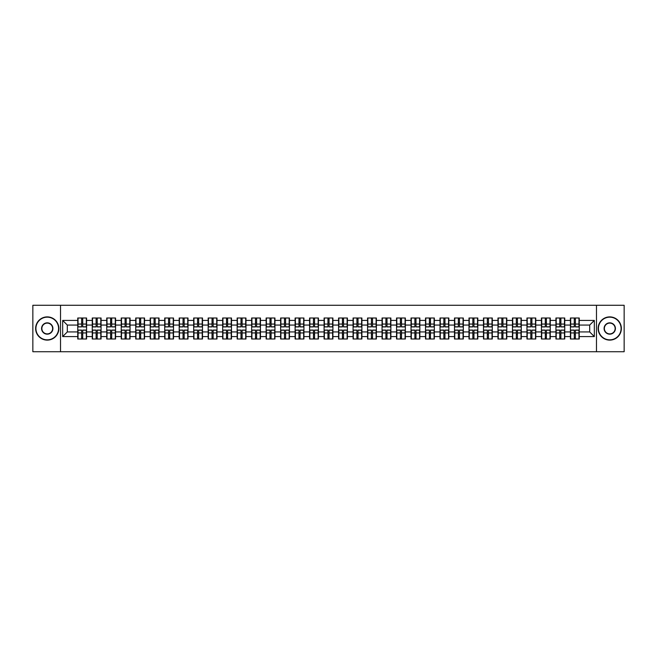 <?xml version="1.0" encoding="UTF-8"?>
<svg xmlns="http://www.w3.org/2000/svg" width="657" height="657" viewBox="0 0 657 657"><rect width="100%" height="100%" fill="white"/><g stroke="black" fill="none" stroke-linecap="round" stroke-linejoin="round"><path stroke-width="0.99" d="M596.474 351.725L624.15 351.725L624.15 305.275L596.474 305.275L596.474 351.725L60.526 351.725L60.526 305.275L32.85 305.275L32.85 351.725L60.526 351.725M596.474 305.275L60.526 305.275M589.69 331.933L589.69 325.067L579.244 325.067L579.244 331.933L589.69 331.933L594.33 336.581L594.33 320.419L579.244 320.419L579.244 318.004L570.416 318.004L570.416 325.067L564.749 325.067L564.749 331.933L570.416 331.933L570.416 325.067M594.33 336.581L579.244 336.581L579.244 338.996L570.416 338.996L570.416 336.581L564.749 336.581L564.749 338.996L555.929 338.996L555.929 336.581L550.262 336.581L550.262 338.996L541.434 338.996L541.434 336.581L535.767 336.581L535.767 338.996L526.947 338.996L526.947 336.581L521.28 336.581L521.28 338.996L512.46 338.996L512.46 336.581L506.793 336.581L506.793 338.996L497.965 338.996L497.965 336.581L492.298 336.581L492.298 338.996L483.478 338.996L483.478 336.581L477.811 336.581L477.811 338.996L468.991 338.996L468.991 336.581L463.325 336.581L463.325 338.996L454.496 338.996L454.496 336.581L448.83 336.581L448.83 338.996L440.009 338.996L440.009 336.581L434.343 336.581L434.343 338.996L425.514 338.996L425.514 336.581L419.848 336.581L419.848 338.996L411.027 338.996L411.027 336.581L405.361 336.581L405.361 338.996L396.541 338.996L396.541 336.581L390.874 336.581L390.874 338.996L382.046 338.996L382.046 336.581L376.379 336.581L376.379 338.996L367.559 338.996L367.559 336.581L361.892 336.581L361.892 338.996L353.072 338.996L353.072 336.581L347.405 336.581L347.405 338.996L338.577 338.996L338.577 336.581L332.91 336.581L332.91 338.996L324.09 338.996L324.09 336.581L318.423 336.581L318.423 338.996L309.595 338.996L309.595 336.581L303.928 336.581L303.928 338.996L295.108 338.996L295.108 336.581L289.441 336.581L289.441 338.996L280.621 338.996L280.621 336.581L274.954 336.581L274.954 338.996L266.126 338.996L266.126 336.581L260.459 336.581L260.459 338.996L251.639 338.996L251.639 336.581L245.973 336.581L245.973 338.996L237.152 338.996L237.152 336.581L231.486 336.581L231.486 338.996L222.657 338.996L222.657 336.581L216.991 336.581L216.991 338.996L208.17 338.996L208.17 336.581L202.504 336.581L202.504 338.996L193.675 338.996L193.675 336.581L188.009 336.581L188.009 338.996L179.189 338.996L179.189 336.581L173.522 336.581L173.522 338.996L164.702 338.996L164.702 336.581L159.035 336.581L159.035 338.996L150.207 338.996L150.207 336.581L144.54 336.581L144.54 338.996L135.72 338.996L135.72 336.581L130.053 336.581L130.053 338.996L121.233 338.996L121.233 336.581L115.566 336.581L115.566 338.996L106.738 338.996L106.738 336.581L101.071 336.581L101.071 338.996L92.251 338.996L92.251 336.581L86.584 336.581L86.584 338.996L77.756 338.996L77.756 336.581L62.67 336.581L62.67 320.419L77.756 320.419L77.756 325.067L67.31 325.067L67.31 331.933L77.756 331.933L77.756 325.067M570.416 320.419L564.749 320.419L564.749 318.004L555.929 318.004L555.929 320.419L550.262 320.419L550.262 318.004L541.434 318.004L541.434 320.419L535.767 320.419L535.767 318.004L526.947 318.004L526.947 320.419L521.28 320.419L521.28 318.004L512.46 318.004L512.46 320.419L506.793 320.419L506.793 318.004L497.965 318.004L497.965 320.419L492.298 320.419L492.298 318.004L483.478 318.004L483.478 320.419L477.811 320.419L477.811 318.004L468.991 318.004L468.991 320.419L463.325 320.419L463.325 318.004L454.496 318.004L454.496 320.419L448.83 320.419L448.83 318.004L440.009 318.004L440.009 320.419L434.343 320.419L434.343 318.004L425.514 318.004L425.514 320.419L419.848 320.419L419.848 318.004L411.027 318.004L411.027 320.419L405.361 320.419L405.361 318.004L396.541 318.004L396.541 320.419L390.874 320.419L390.874 318.004L382.046 318.004L382.046 320.419L376.379 320.419L376.379 318.004L367.559 318.004L367.559 320.419L361.892 320.419L361.892 318.004L353.072 318.004L353.072 320.419L347.405 320.419L347.405 318.004L338.577 318.004L338.577 320.419L332.91 320.419L332.91 318.004L324.09 318.004L324.09 320.419L318.423 320.419L318.423 318.004L309.595 318.004L309.595 320.419L303.928 320.419L303.928 318.004L295.108 318.004L295.108 320.419L289.441 320.419L289.441 318.004L280.621 318.004L280.621 320.419L274.954 320.419L274.954 318.004L266.126 318.004L266.126 320.419L260.459 320.419L260.459 318.004L251.639 318.004L251.639 320.419L245.973 320.419L245.973 318.004L237.152 318.004L237.152 320.419L231.486 320.419L231.486 318.004L222.657 318.004L222.657 320.419L216.991 320.419L216.991 318.004L208.17 318.004L208.17 320.419L202.504 320.419L202.504 318.004L193.675 318.004L193.675 320.419L188.009 320.419L188.009 318.004L179.189 318.004L179.189 320.419L173.522 320.419L173.522 318.004L164.702 318.004L164.702 320.419L159.035 320.419L159.035 318.004L150.207 318.004L150.207 320.419L144.54 320.419L144.54 318.004L135.72 318.004L135.72 320.419L130.053 320.419L130.053 318.004L121.233 318.004L121.233 320.419L115.566 320.419L115.566 318.004L106.738 318.004L106.738 320.419L101.071 320.419L101.071 318.004L92.251 318.004L92.251 320.419L86.584 320.419L86.584 318.004L77.756 318.004L77.756 320.419M570.416 331.933L570.416 336.581M564.749 331.933L564.749 336.581M564.749 320.419L564.749 325.067M550.262 331.933L555.929 331.933L555.929 325.067L550.262 325.067L550.262 336.581M555.929 331.933L555.929 336.581M555.929 320.419L555.929 325.067M550.262 320.419L550.262 325.067M535.767 331.933L541.434 331.933L541.434 325.067L535.767 325.067L535.767 336.581M541.434 331.933L541.434 336.581M541.434 320.419L541.434 325.067M535.767 320.419L535.767 325.067M521.28 331.933L526.947 331.933L526.947 325.067L521.28 325.067L521.28 336.581M526.947 331.933L526.947 336.581M526.947 320.419L526.947 325.067M521.28 320.419L521.28 325.067M506.793 331.933L512.46 331.933L512.46 325.067L506.793 325.067L506.793 336.581M512.46 331.933L512.46 336.581M512.46 320.419L512.46 325.067M506.793 320.419L506.793 325.067M492.298 331.933L497.965 331.933L497.965 325.067L492.298 325.067L492.298 336.581M497.965 331.933L497.965 336.581M497.965 320.419L497.965 325.067M492.298 320.419L492.298 325.067M477.811 331.933L483.478 331.933L483.478 325.067L477.811 325.067L477.811 336.581M483.478 331.933L483.478 336.581M483.478 320.419L483.478 325.067M477.811 320.419L477.811 325.067M463.325 331.933L468.991 331.933L468.991 325.067L463.325 325.067L463.325 336.581M468.991 331.933L468.991 336.581M468.991 320.419L468.991 325.067M463.325 320.419L463.325 325.067M448.83 331.933L454.496 331.933L454.496 325.067L448.83 325.067L448.83 336.581M454.496 331.933L454.496 336.581M454.496 320.419L454.496 325.067M448.83 320.419L448.83 325.067M434.343 331.933L440.009 331.933L440.009 325.067L434.343 325.067L434.343 336.581M440.009 331.933L440.009 336.581M440.009 320.419L440.009 325.067M434.343 320.419L434.343 325.067M419.848 331.933L425.514 331.933L425.514 325.067L419.848 325.067L419.848 336.581M425.514 331.933L425.514 336.581M425.514 320.419L425.514 325.067M419.848 320.419L419.848 325.067M405.361 331.933L411.027 331.933L411.027 325.067L405.361 325.067L405.361 336.581M411.027 331.933L411.027 336.581M411.027 320.419L411.027 325.067M405.361 320.419L405.361 325.067M390.874 331.933L396.541 331.933L396.541 325.067L390.874 325.067L390.874 336.581M396.541 331.933L396.541 336.581M396.541 320.419L396.541 325.067M390.874 320.419L390.874 325.067M376.379 331.933L382.046 331.933L382.046 325.067L376.379 325.067L376.379 336.581M382.046 331.933L382.046 336.581M382.046 320.419L382.046 325.067M376.379 320.419L376.379 325.067M361.892 331.933L367.559 331.933L367.559 325.067L361.892 325.067L361.892 336.581M367.559 331.933L367.559 336.581M367.559 320.419L367.559 325.067M361.892 320.419L361.892 325.067M347.405 331.933L353.072 331.933L353.072 325.067L347.405 325.067L347.405 336.581M353.072 331.933L353.072 336.581M353.072 320.419L353.072 325.067M347.405 320.419L347.405 325.067M332.91 331.933L338.577 331.933L338.577 325.067L332.91 325.067L332.91 336.581M338.577 331.933L338.577 336.581M338.577 320.419L338.577 325.067M332.91 320.419L332.91 325.067M318.423 331.933L324.09 331.933L324.09 325.067L318.423 325.067L318.423 336.581M324.09 331.933L324.09 336.581M324.09 320.419L324.09 325.067M318.423 320.419L318.423 325.067M303.928 331.933L309.595 331.933L309.595 325.067L303.928 325.067L303.928 336.581M309.595 331.933L309.595 336.581M309.595 320.419L309.595 325.067M303.928 320.419L303.928 325.067M289.441 331.933L295.108 331.933L295.108 325.067L289.441 325.067L289.441 336.581M295.108 331.933L295.108 336.581M295.108 320.419L295.108 325.067M289.441 320.419L289.441 325.067M274.954 331.933L280.621 331.933L280.621 325.067L274.954 325.067L274.954 336.581M280.621 331.933L280.621 336.581M280.621 320.419L280.621 325.067M274.954 320.419L274.954 325.067M260.459 331.933L266.126 331.933L266.126 325.067L260.459 325.067L260.459 336.581M266.126 331.933L266.126 336.581M266.126 320.419L266.126 325.067M260.459 320.419L260.459 325.067M245.973 331.933L251.639 331.933L251.639 325.067L245.973 325.067L245.973 336.581M251.639 331.933L251.639 336.581M251.639 320.419L251.639 325.067M245.973 320.419L245.973 325.067M231.486 331.933L237.152 331.933L237.152 325.067L231.486 325.067L231.486 336.581M237.152 331.933L237.152 336.581M237.152 320.419L237.152 325.067M231.486 320.419L231.486 325.067M216.991 331.933L222.657 331.933L222.657 325.067L216.991 325.067L216.991 336.581M222.657 331.933L222.657 336.581M222.657 320.419L222.657 325.067M216.991 320.419L216.991 325.067M202.504 331.933L208.17 331.933L208.17 325.067L202.504 325.067L202.504 336.581M208.17 331.933L208.17 336.581M208.17 320.419L208.17 325.067M202.504 320.419L202.504 325.067M188.009 331.933L193.675 331.933L193.675 325.067L188.009 325.067L188.009 336.581M193.675 331.933L193.675 336.581M193.675 320.419L193.675 325.067M188.009 320.419L188.009 325.067M173.522 331.933L179.189 331.933L179.189 325.067L173.522 325.067L173.522 336.581M179.189 331.933L179.189 336.581M179.189 320.419L179.189 325.067M173.522 320.419L173.522 325.067M159.035 331.933L164.702 331.933L164.702 325.067L159.035 325.067L159.035 336.581M164.702 331.933L164.702 336.581M164.702 320.419L164.702 325.067M159.035 320.419L159.035 325.067M144.54 331.933L150.207 331.933L150.207 325.067L144.54 325.067L144.54 336.581M150.207 331.933L150.207 336.581M150.207 320.419L150.207 325.067M144.54 320.419L144.54 325.067M130.053 331.933L135.72 331.933L135.72 325.067L130.053 325.067L130.053 336.581M135.72 331.933L135.72 336.581M135.72 320.419L135.72 325.067M130.053 320.419L130.053 325.067M115.566 331.933L121.233 331.933L121.233 325.067L115.566 325.067L115.566 336.581M121.233 331.933L121.233 336.581M121.233 320.419L121.233 325.067M115.566 320.419L115.566 325.067M101.071 331.933L106.738 331.933L106.738 325.067L101.071 325.067L101.071 336.581M106.738 331.933L106.738 336.581M106.738 320.419L106.738 325.067M101.071 320.419L101.071 325.067M86.584 331.933L92.251 331.933L92.251 325.067L86.584 325.067L86.584 336.581M92.251 331.933L92.251 336.581M92.251 320.419L92.251 325.067M86.584 320.419L86.584 325.067M77.756 331.933L77.756 336.581M67.31 331.933L62.67 336.581M62.67 320.419L67.31 325.067M579.244 331.933L579.244 336.581M579.244 320.419L579.244 325.067M594.33 320.419L589.69 325.067M86.305 318.004L86.305 326.923L82.733 326.923L82.733 318.004M81.616 318.004L81.616 326.923L78.035 326.923L78.035 318.004M81.616 319.212L82.733 319.212M82.733 322.644L81.616 322.644M78.035 338.996L78.035 330.077L81.616 330.077L81.616 338.996M82.733 338.996L82.733 330.077L86.305 330.077L86.305 338.996M82.733 337.788L81.616 337.788M81.616 334.356L82.733 334.356M47.247 339.833A11.333 11.333 0 0 0 58.58 328.5A11.333 11.333 0 0 0 47.247 317.167A11.333 11.333 0 0 0 35.913 328.5A11.333 11.333 0 0 0 47.247 339.833M47.247 316.888A11.612 11.612 0 0 1 58.859 328.5A11.612 11.612 0 0 1 47.247 340.112A11.612 11.612 0 0 1 35.634 328.5A11.612 11.612 0 0 1 47.247 316.888M47.247 334.167A5.667 5.667 0 0 1 41.58 328.5A5.667 5.667 0 0 1 47.247 322.833A5.667 5.667 0 0 1 52.913 328.5A5.667 5.667 0 0 1 47.247 334.167M47.247 323.113A5.387 5.387 0 0 0 41.859 328.5A5.387 5.387 0 0 0 47.247 333.887A5.387 5.387 0 0 0 52.634 328.5A5.387 5.387 0 0 0 47.247 323.113M609.753 339.833A11.333 11.333 0 0 0 621.087 328.5A11.333 11.333 0 0 0 609.753 317.167A11.333 11.333 0 0 0 598.42 328.5A11.333 11.333 0 0 0 609.753 339.833M609.753 316.888A11.612 11.612 0 0 1 621.366 328.5A11.612 11.612 0 0 1 609.753 340.112A11.612 11.612 0 0 1 598.141 328.5A11.612 11.612 0 0 1 609.753 316.888M609.753 334.167A5.667 5.667 0 0 1 604.087 328.5A5.667 5.667 0 0 1 609.753 322.833A5.667 5.667 0 0 1 615.42 328.5A5.667 5.667 0 0 1 609.753 334.167M609.753 323.113A5.387 5.387 0 0 0 604.366 328.5A5.387 5.387 0 0 0 609.753 333.887A5.387 5.387 0 0 0 615.141 328.5A5.387 5.387 0 0 0 609.753 323.113M100.792 318.004L100.792 326.923L97.22 326.923L97.22 318.004M96.103 318.004L96.103 326.923L92.53 326.923L92.53 318.004M96.103 319.212L97.22 319.212M97.22 322.644L96.103 322.644M115.287 318.004L115.287 326.923L111.706 326.923L111.706 318.004M110.598 318.004L110.598 326.923L107.017 326.923L107.017 318.004M110.598 319.212L111.706 319.212M111.706 322.644L110.598 322.644M129.774 318.004L129.774 326.923L126.201 326.923L126.201 318.004M125.085 318.004L125.085 326.923L121.504 326.923L121.504 318.004M125.085 319.212L126.201 319.212M126.201 322.644L125.085 322.644M144.261 318.004L144.261 326.923L140.688 326.923L140.688 318.004M139.571 318.004L139.571 326.923L135.999 326.923L135.999 318.004M139.571 319.212L140.688 319.212M140.688 322.644L139.571 322.644M158.756 318.004L158.756 326.923L155.175 326.923L155.175 318.004M154.066 318.004L154.066 326.923L150.486 326.923L150.486 318.004M154.066 319.212L155.175 319.212M155.175 322.644L154.066 322.644M92.53 338.996L92.53 330.077L96.103 330.077L96.103 338.996M97.22 338.996L97.22 330.077L100.792 330.077L100.792 338.996M97.22 337.788L96.103 337.788M96.103 334.356L97.22 334.356M107.017 338.996L107.017 330.077L110.598 330.077L110.598 338.996M111.706 338.996L111.706 330.077L115.287 330.077L115.287 338.996M111.706 337.788L110.598 337.788M110.598 334.356L111.706 334.356M121.504 338.996L121.504 330.077L125.085 330.077L125.085 338.996M126.201 338.996L126.201 330.077L129.774 330.077L129.774 338.996M126.201 337.788L125.085 337.788M125.085 334.356L126.201 334.356M135.999 338.996L135.999 330.077L139.571 330.077L139.571 338.996M140.688 338.996L140.688 330.077L144.261 330.077L144.261 338.996M140.688 337.788L139.571 337.788M139.571 334.356L140.688 334.356M150.486 338.996L150.486 330.077L154.066 330.077L154.066 338.996M155.175 338.996L155.175 330.077L158.756 330.077L158.756 338.996M155.175 337.788L154.066 337.788M154.066 334.356L155.175 334.356M173.243 318.004L173.243 326.923L169.67 326.923L169.67 318.004M168.553 318.004L168.553 326.923L164.981 326.923L164.981 318.004M168.553 319.212L169.67 319.212M169.67 322.644L168.553 322.644M164.981 338.996L164.981 330.077L168.553 330.077L168.553 338.996M169.67 338.996L169.67 330.077L173.243 330.077L173.243 338.996M169.67 337.788L168.553 337.788M168.553 334.356L169.67 334.356M187.738 318.004L187.738 326.923L184.157 326.923L184.157 318.004M183.04 318.004L183.04 326.923L179.468 326.923L179.468 318.004M183.04 319.212L184.157 319.212M184.157 322.644L183.04 322.644M179.468 338.996L179.468 330.077L183.04 330.077L183.04 338.996M184.157 338.996L184.157 330.077L187.738 330.077L187.738 338.996M184.157 337.788L183.04 337.788M183.04 334.356L184.157 334.356M202.225 318.004L202.225 326.923L198.652 326.923L198.652 318.004M197.535 318.004L197.535 326.923L193.955 326.923L193.955 318.004M197.535 319.212L198.652 319.212M198.652 322.644L197.535 322.644M193.955 338.996L193.955 330.077L197.535 330.077L197.535 338.996M198.652 338.996L198.652 330.077L202.225 330.077L202.225 338.996M198.652 337.788L197.535 337.788M197.535 334.356L198.652 334.356M216.711 318.004L216.711 326.923L213.139 326.923L213.139 318.004M212.022 318.004L212.022 326.923L208.45 326.923L208.45 318.004M212.022 319.212L213.139 319.212M213.139 322.644L212.022 322.644M208.45 338.996L208.45 330.077L212.022 330.077L212.022 338.996M213.139 338.996L213.139 330.077L216.711 330.077L216.711 338.996M213.139 337.788L212.022 337.788M212.022 334.356L213.139 334.356M231.207 318.004L231.207 326.923L227.626 326.923L227.626 318.004M226.517 318.004L226.517 326.923L222.937 326.923L222.937 318.004M226.517 319.212L227.626 319.212M227.626 322.644L226.517 322.644M222.937 338.996L222.937 330.077L226.517 330.077L226.517 338.996M227.626 338.996L227.626 330.077L231.207 330.077L231.207 338.996M227.626 337.788L226.517 337.788M226.517 334.356L227.626 334.356M245.693 318.004L245.693 326.923L242.121 326.923L242.121 318.004M241.004 318.004L241.004 326.923L237.423 326.923L237.423 318.004M241.004 319.212L242.121 319.212M242.121 322.644L241.004 322.644M237.423 338.996L237.423 330.077L241.004 330.077L241.004 338.996M242.121 338.996L242.121 330.077L245.693 330.077L245.693 338.996M242.121 337.788L241.004 337.788M241.004 334.356L242.121 334.356M260.18 318.004L260.18 326.923L256.608 326.923L256.608 318.004M255.491 318.004L255.491 326.923L251.918 326.923L251.918 318.004M255.491 319.212L256.608 319.212M256.608 322.644L255.491 322.644M251.918 338.996L251.918 330.077L255.491 330.077L255.491 338.996M256.608 338.996L256.608 330.077L260.18 330.077L260.18 338.996M256.608 337.788L255.491 337.788M255.491 334.356L256.608 334.356M274.675 318.004L274.675 326.923L271.095 326.923L271.095 318.004M269.986 318.004L269.986 326.923L266.405 326.923L266.405 318.004M269.986 319.212L271.095 319.212M271.095 322.644L269.986 322.644M266.405 338.996L266.405 330.077L269.986 330.077L269.986 338.996M271.095 338.996L271.095 330.077L274.675 330.077L274.675 338.996M271.095 337.788L269.986 337.788M269.986 334.356L271.095 334.356M289.162 318.004L289.162 326.923L285.59 326.923L285.59 318.004M284.473 318.004L284.473 326.923L280.9 326.923L280.9 318.004M284.473 319.212L285.59 319.212M285.59 322.644L284.473 322.644M280.9 338.996L280.9 330.077L284.473 330.077L284.473 338.996M285.59 338.996L285.59 330.077L289.162 330.077L289.162 338.996M285.59 337.788L284.473 337.788M284.473 334.356L285.59 334.356M303.657 318.004L303.657 326.923L300.077 326.923L300.077 318.004M298.96 318.004L298.96 326.923L295.387 326.923L295.387 318.004M298.96 319.212L300.077 319.212M300.077 322.644L298.96 322.644M295.387 338.996L295.387 330.077L298.96 330.077L298.96 338.996M300.077 338.996L300.077 330.077L303.657 330.077L303.657 338.996M300.077 337.788L298.96 337.788M298.96 334.356L300.077 334.356M318.144 318.004L318.144 326.923L314.563 326.923L314.563 318.004M313.455 318.004L313.455 326.923L309.874 326.923L309.874 318.004M313.455 319.212L314.563 319.212M314.563 322.644L313.455 322.644M309.874 338.996L309.874 330.077L313.455 330.077L313.455 338.996M314.563 338.996L314.563 330.077L318.144 330.077L318.144 338.996M314.563 337.788L313.455 337.788M313.455 334.356L314.563 334.356M332.631 318.004L332.631 326.923L329.058 326.923L329.058 318.004M327.942 318.004L327.942 326.923L324.369 326.923L324.369 318.004M327.942 319.212L329.058 319.212M329.058 322.644L327.942 322.644M324.369 338.996L324.369 330.077L327.942 330.077L327.942 338.996M329.058 338.996L329.058 330.077L332.631 330.077L332.631 338.996M329.058 337.788L327.942 337.788M327.942 334.356L329.058 334.356M347.126 318.004L347.126 326.923L343.545 326.923L343.545 318.004M342.437 318.004L342.437 326.923L338.856 326.923L338.856 318.004M342.437 319.212L343.545 319.212M343.545 322.644L342.437 322.644M338.856 338.996L338.856 330.077L342.437 330.077L342.437 338.996M343.545 338.996L343.545 330.077L347.126 330.077L347.126 338.996M343.545 337.788L342.437 337.788M342.437 334.356L343.545 334.356M361.613 318.004L361.613 326.923L358.04 326.923L358.04 318.004M356.923 318.004L356.923 326.923L353.343 326.923L353.343 318.004M356.923 319.212L358.04 319.212M358.04 322.644L356.923 322.644M353.343 338.996L353.343 330.077L356.923 330.077L356.923 338.996M358.04 338.996L358.04 330.077L361.613 330.077L361.613 338.996M358.04 337.788L356.923 337.788M356.923 334.356L358.04 334.356M376.1 318.004L376.1 326.923L372.527 326.923L372.527 318.004M371.41 318.004L371.41 326.923L367.838 326.923L367.838 318.004M371.41 319.212L372.527 319.212M372.527 322.644L371.41 322.644M367.838 338.996L367.838 330.077L371.41 330.077L371.41 338.996M372.527 338.996L372.527 330.077L376.1 330.077L376.1 338.996M372.527 337.788L371.41 337.788M371.41 334.356L372.527 334.356M390.595 318.004L390.595 326.923L387.014 326.923L387.014 318.004M385.905 318.004L385.905 326.923L382.325 326.923L382.325 318.004M385.905 319.212L387.014 319.212M387.014 322.644L385.905 322.644M382.325 338.996L382.325 330.077L385.905 330.077L385.905 338.996M387.014 338.996L387.014 330.077L390.595 330.077L390.595 338.996M387.014 337.788L385.905 337.788M385.905 334.356L387.014 334.356M405.082 318.004L405.082 326.923L401.509 326.923L401.509 318.004M400.392 318.004L400.392 326.923L396.82 326.923L396.82 318.004M400.392 319.212L401.509 319.212M401.509 322.644L400.392 322.644M396.82 338.996L396.82 330.077L400.392 330.077L400.392 338.996M401.509 338.996L401.509 330.077L405.082 330.077L405.082 338.996M401.509 337.788L400.392 337.788M400.392 334.356L401.509 334.356M419.577 318.004L419.577 326.923L415.996 326.923L415.996 318.004M414.879 318.004L414.879 326.923L411.307 326.923L411.307 318.004M414.879 319.212L415.996 319.212M415.996 322.644L414.879 322.644M411.307 338.996L411.307 330.077L414.879 330.077L414.879 338.996M415.996 338.996L415.996 330.077L419.577 330.077L419.577 338.996M415.996 337.788L414.879 337.788M414.879 334.356L415.996 334.356M434.063 318.004L434.063 326.923L430.483 326.923L430.483 318.004M429.374 318.004L429.374 326.923L425.793 326.923L425.793 318.004M429.374 319.212L430.483 319.212M430.483 322.644L429.374 322.644M425.793 338.996L425.793 330.077L429.374 330.077L429.374 338.996M430.483 338.996L430.483 330.077L434.063 330.077L434.063 338.996M430.483 337.788L429.374 337.788M429.374 334.356L430.483 334.356M448.55 318.004L448.55 326.923L444.978 326.923L444.978 318.004M443.861 318.004L443.861 326.923L440.289 326.923L440.289 318.004M443.861 319.212L444.978 319.212M444.978 322.644L443.861 322.644M440.289 338.996L440.289 330.077L443.861 330.077L443.861 338.996M444.978 338.996L444.978 330.077L448.55 330.077L448.55 338.996M444.978 337.788L443.861 337.788M443.861 334.356L444.978 334.356M463.045 318.004L463.045 326.923L459.465 326.923L459.465 318.004M458.348 318.004L458.348 326.923L454.775 326.923L454.775 318.004M458.348 319.212L459.465 319.212M459.465 322.644L458.348 322.644M454.775 338.996L454.775 330.077L458.348 330.077L458.348 338.996M459.465 338.996L459.465 330.077L463.045 330.077L463.045 338.996M459.465 337.788L458.348 337.788M458.348 334.356L459.465 334.356M477.532 318.004L477.532 326.923L473.96 326.923L473.96 318.004M472.843 318.004L472.843 326.923L469.262 326.923L469.262 318.004M472.843 319.212L473.96 319.212M473.96 322.644L472.843 322.644M469.262 338.996L469.262 330.077L472.843 330.077L472.843 338.996M473.96 338.996L473.96 330.077L477.532 330.077L477.532 338.996M473.96 337.788L472.843 337.788M472.843 334.356L473.96 334.356M492.019 318.004L492.019 326.923L488.447 326.923L488.447 318.004M487.33 318.004L487.33 326.923L483.757 326.923L483.757 318.004M487.33 319.212L488.447 319.212M488.447 322.644L487.33 322.644M483.757 338.996L483.757 330.077L487.33 330.077L487.33 338.996M488.447 338.996L488.447 330.077L492.019 330.077L492.019 338.996M488.447 337.788L487.33 337.788M487.33 334.356L488.447 334.356M506.514 318.004L506.514 326.923L502.933 326.923L502.933 318.004M501.825 318.004L501.825 326.923L498.244 326.923L498.244 318.004M501.825 319.212L502.933 319.212M502.933 322.644L501.825 322.644M498.244 338.996L498.244 330.077L501.825 330.077L501.825 338.996M502.933 338.996L502.933 330.077L506.514 330.077L506.514 338.996M502.933 337.788L501.825 337.788M501.825 334.356L502.933 334.356M521.001 318.004L521.001 326.923L517.429 326.923L517.429 318.004M516.312 318.004L516.312 326.923L512.739 326.923L512.739 318.004M516.312 319.212L517.429 319.212M517.429 322.644L516.312 322.644M512.739 338.996L512.739 330.077L516.312 330.077L516.312 338.996M517.429 338.996L517.429 330.077L521.001 330.077L521.001 338.996M517.429 337.788L516.312 337.788M516.312 334.356L517.429 334.356M535.496 318.004L535.496 326.923L531.915 326.923L531.915 318.004M530.799 318.004L530.799 326.923L527.226 326.923L527.226 318.004M530.799 319.212L531.915 319.212M531.915 322.644L530.799 322.644M527.226 338.996L527.226 330.077L530.799 330.077L530.799 338.996M531.915 338.996L531.915 330.077L535.496 330.077L535.496 338.996M531.915 337.788L530.799 337.788M530.799 334.356L531.915 334.356M549.983 318.004L549.983 326.923L546.402 326.923L546.402 318.004M545.294 318.004L545.294 326.923L541.713 326.923L541.713 318.004M545.294 319.212L546.402 319.212M546.402 322.644L545.294 322.644M541.713 338.996L541.713 330.077L545.294 330.077L545.294 338.996M546.402 338.996L546.402 330.077L549.983 330.077L549.983 338.996M546.402 337.788L545.294 337.788M545.294 334.356L546.402 334.356M564.47 318.004L564.47 326.923L560.897 326.923L560.897 318.004M559.78 318.004L559.78 326.923L556.208 326.923L556.208 318.004M559.78 319.212L560.897 319.212M560.897 322.644L559.78 322.644M556.208 338.996L556.208 330.077L559.78 330.077L559.78 338.996M560.897 338.996L560.897 330.077L564.47 330.077L564.47 338.996M560.897 337.788L559.78 337.788M559.78 334.356L560.897 334.356M578.965 318.004L578.965 326.923L575.384 326.923L575.384 318.004M574.267 318.004L574.267 326.923L570.695 326.923L570.695 318.004M574.267 319.212L575.384 319.212M575.384 322.644L574.267 322.644M570.695 338.996L570.695 330.077L574.267 330.077L574.267 338.996M575.384 338.996L575.384 330.077L578.965 330.077L578.965 338.996M575.384 337.788L574.267 337.788M574.267 334.356L575.384 334.356M81.616 324.057L78.035 324.057M81.616 326.8L78.035 326.8M86.305 324.057L82.733 324.057M86.305 326.8L82.733 326.8M82.733 332.943L86.305 332.943M82.733 330.2L86.305 330.2M78.035 332.943L81.616 332.943M78.035 330.2L81.616 330.2M96.103 324.057L92.53 324.057M96.103 326.8L92.53 326.8M100.792 324.057L97.22 324.057M100.792 326.8L97.22 326.8M110.598 324.057L107.017 324.057M110.598 326.8L107.017 326.8M115.287 324.057L111.706 324.057M115.287 326.8L111.706 326.8M125.085 324.057L121.504 324.057M125.085 326.8L121.504 326.8M129.774 324.057L126.201 324.057M129.774 326.8L126.201 326.8M139.571 324.057L135.999 324.057M139.571 326.8L135.999 326.8M144.261 324.057L140.688 324.057M144.261 326.8L140.688 326.8M154.066 324.057L150.486 324.057M154.066 326.8L150.486 326.8M158.756 324.057L155.175 324.057M158.756 326.8L155.175 326.8M97.22 332.943L100.792 332.943M97.22 330.2L100.792 330.2M92.53 332.943L96.103 332.943M92.53 330.2L96.103 330.2M111.706 332.943L115.287 332.943M111.706 330.2L115.287 330.2M107.017 332.943L110.598 332.943M107.017 330.2L110.598 330.2M126.201 332.943L129.774 332.943M126.201 330.2L129.774 330.2M121.504 332.943L125.085 332.943M121.504 330.2L125.085 330.2M140.688 332.943L144.261 332.943M140.688 330.2L144.261 330.2M135.999 332.943L139.571 332.943M135.999 330.2L139.571 330.2M155.175 332.943L158.756 332.943M155.175 330.2L158.756 330.2M150.486 332.943L154.066 332.943M150.486 330.2L154.066 330.2M168.553 324.057L164.981 324.057M168.553 326.8L164.981 326.8M173.243 324.057L169.67 324.057M173.243 326.8L169.67 326.8M169.67 332.943L173.243 332.943M169.67 330.2L173.243 330.2M164.981 332.943L168.553 332.943M164.981 330.2L168.553 330.2M183.04 324.057L179.468 324.057M183.04 326.8L179.468 326.8M187.738 324.057L184.157 324.057M187.738 326.8L184.157 326.8M184.157 332.943L187.738 332.943M184.157 330.2L187.738 330.2M179.468 332.943L183.04 332.943M179.468 330.2L183.04 330.2M197.535 324.057L193.955 324.057M197.535 326.8L193.955 326.8M202.225 324.057L198.652 324.057M202.225 326.8L198.652 326.8M198.652 332.943L202.225 332.943M198.652 330.2L202.225 330.2M193.955 332.943L197.535 332.943M193.955 330.2L197.535 330.2M212.022 324.057L208.45 324.057M212.022 326.8L208.45 326.8M216.711 324.057L213.139 324.057M216.711 326.8L213.139 326.8M213.139 332.943L216.711 332.943M213.139 330.2L216.711 330.2M208.45 332.943L212.022 332.943M208.45 330.2L212.022 330.2M226.517 324.057L222.937 324.057M226.517 326.8L222.937 326.8M231.207 324.057L227.626 324.057M231.207 326.8L227.626 326.8M227.626 332.943L231.207 332.943M227.626 330.2L231.207 330.2M222.937 332.943L226.517 332.943M222.937 330.2L226.517 330.2M241.004 324.057L237.423 324.057M241.004 326.8L237.423 326.8M245.693 324.057L242.121 324.057M245.693 326.8L242.121 326.8M242.121 332.943L245.693 332.943M242.121 330.2L245.693 330.2M237.423 332.943L241.004 332.943M237.423 330.2L241.004 330.2M255.491 324.057L251.918 324.057M255.491 326.8L251.918 326.8M260.18 324.057L256.608 324.057M260.18 326.8L256.608 326.8M256.608 332.943L260.18 332.943M256.608 330.2L260.18 330.2M251.918 332.943L255.491 332.943M251.918 330.2L255.491 330.2M269.986 324.057L266.405 324.057M269.986 326.8L266.405 326.8M274.675 324.057L271.095 324.057M274.675 326.8L271.095 326.8M271.095 332.943L274.675 332.943M271.095 330.2L274.675 330.2M266.405 332.943L269.986 332.943M266.405 330.2L269.986 330.2M284.473 324.057L280.9 324.057M284.473 326.8L280.9 326.8M289.162 324.057L285.59 324.057M289.162 326.8L285.59 326.8M285.59 332.943L289.162 332.943M285.59 330.2L289.162 330.2M280.9 332.943L284.473 332.943M280.9 330.2L284.473 330.2M298.96 324.057L295.387 324.057M298.96 326.8L295.387 326.8M303.657 324.057L300.077 324.057M303.657 326.8L300.077 326.8M300.077 332.943L303.657 332.943M300.077 330.2L303.657 330.2M295.387 332.943L298.96 332.943M295.387 330.2L298.96 330.2M313.455 324.057L309.874 324.057M313.455 326.8L309.874 326.8M318.144 324.057L314.563 324.057M318.144 326.8L314.563 326.8M314.563 332.943L318.144 332.943M314.563 330.2L318.144 330.2M309.874 332.943L313.455 332.943M309.874 330.2L313.455 330.2M327.942 324.057L324.369 324.057M327.942 326.8L324.369 326.8M332.631 324.057L329.058 324.057M332.631 326.8L329.058 326.8M329.058 332.943L332.631 332.943M329.058 330.2L332.631 330.2M324.369 332.943L327.942 332.943M324.369 330.2L327.942 330.2M342.437 324.057L338.856 324.057M342.437 326.8L338.856 326.8M347.126 324.057L343.545 324.057M347.126 326.8L343.545 326.8M343.545 332.943L347.126 332.943M343.545 330.2L347.126 330.2M338.856 332.943L342.437 332.943M338.856 330.2L342.437 330.2M356.923 324.057L353.343 324.057M356.923 326.8L353.343 326.8M361.613 324.057L358.04 324.057M361.613 326.8L358.04 326.8M358.04 332.943L361.613 332.943M358.04 330.2L361.613 330.2M353.343 332.943L356.923 332.943M353.343 330.2L356.923 330.2M371.41 324.057L367.838 324.057M371.41 326.8L367.838 326.8M376.1 324.057L372.527 324.057M376.1 326.8L372.527 326.8M372.527 332.943L376.1 332.943M372.527 330.2L376.1 330.2M367.838 332.943L371.41 332.943M367.838 330.2L371.41 330.2M385.905 324.057L382.325 324.057M385.905 326.8L382.325 326.8M390.595 324.057L387.014 324.057M390.595 326.8L387.014 326.8M387.014 332.943L390.595 332.943M387.014 330.2L390.595 330.2M382.325 332.943L385.905 332.943M382.325 330.2L385.905 330.2M400.392 324.057L396.82 324.057M400.392 326.8L396.82 326.8M405.082 324.057L401.509 324.057M405.082 326.8L401.509 326.8M401.509 332.943L405.082 332.943M401.509 330.2L405.082 330.2M396.82 332.943L400.392 332.943M396.82 330.2L400.392 330.2M414.879 324.057L411.307 324.057M414.879 326.8L411.307 326.8M419.577 324.057L415.996 324.057M419.577 326.8L415.996 326.8M415.996 332.943L419.577 332.943M415.996 330.2L419.577 330.2M411.307 332.943L414.879 332.943M411.307 330.2L414.879 330.2M429.374 324.057L425.793 324.057M429.374 326.8L425.793 326.8M434.063 324.057L430.483 324.057M434.063 326.8L430.483 326.8M430.483 332.943L434.063 332.943M430.483 330.2L434.063 330.2M425.793 332.943L429.374 332.943M425.793 330.2L429.374 330.2M443.861 324.057L440.289 324.057M443.861 326.8L440.289 326.8M448.55 324.057L444.978 324.057M448.55 326.8L444.978 326.8M444.978 332.943L448.55 332.943M444.978 330.2L448.55 330.2M440.289 332.943L443.861 332.943M440.289 330.2L443.861 330.2M458.348 324.057L454.775 324.057M458.348 326.8L454.775 326.8M463.045 324.057L459.465 324.057M463.045 326.8L459.465 326.8M459.465 332.943L463.045 332.943M459.465 330.2L463.045 330.2M454.775 332.943L458.348 332.943M454.775 330.2L458.348 330.2M472.843 324.057L469.262 324.057M472.843 326.8L469.262 326.8M477.532 324.057L473.96 324.057M477.532 326.8L473.96 326.8M473.96 332.943L477.532 332.943M473.96 330.2L477.532 330.2M469.262 332.943L472.843 332.943M469.262 330.2L472.843 330.2M487.33 324.057L483.757 324.057M487.33 326.8L483.757 326.8M492.019 324.057L488.447 324.057M492.019 326.8L488.447 326.8M488.447 332.943L492.019 332.943M488.447 330.2L492.019 330.2M483.757 332.943L487.33 332.943M483.757 330.2L487.33 330.2M501.825 324.057L498.244 324.057M501.825 326.8L498.244 326.8M506.514 324.057L502.933 324.057M506.514 326.8L502.933 326.8M502.933 332.943L506.514 332.943M502.933 330.2L506.514 330.2M498.244 332.943L501.825 332.943M498.244 330.2L501.825 330.2M516.312 324.057L512.739 324.057M516.312 326.8L512.739 326.8M521.001 324.057L517.429 324.057M521.001 326.8L517.429 326.8M517.429 332.943L521.001 332.943M517.429 330.2L521.001 330.2M512.739 332.943L516.312 332.943M512.739 330.2L516.312 330.2M530.799 324.057L527.226 324.057M530.799 326.8L527.226 326.8M535.496 324.057L531.915 324.057M535.496 326.8L531.915 326.8M531.915 332.943L535.496 332.943M531.915 330.2L535.496 330.2M527.226 332.943L530.799 332.943M527.226 330.2L530.799 330.2M545.294 324.057L541.713 324.057M545.294 326.8L541.713 326.8M549.983 324.057L546.402 324.057M549.983 326.8L546.402 326.8M546.402 332.943L549.983 332.943M546.402 330.2L549.983 330.2M541.713 332.943L545.294 332.943M541.713 330.2L545.294 330.2M559.78 324.057L556.208 324.057M559.78 326.8L556.208 326.8M564.47 324.057L560.897 324.057M564.47 326.8L560.897 326.8M560.897 332.943L564.47 332.943M560.897 330.2L564.47 330.2M556.208 332.943L559.78 332.943M556.208 330.2L559.78 330.2M574.267 324.057L570.695 324.057M574.267 326.8L570.695 326.8M578.965 324.057L575.384 324.057M578.965 326.8L575.384 326.8M575.384 332.943L578.965 332.943M575.384 330.2L578.965 330.2M570.695 332.943L574.267 332.943M570.695 330.2L574.267 330.2"/></g></svg>

